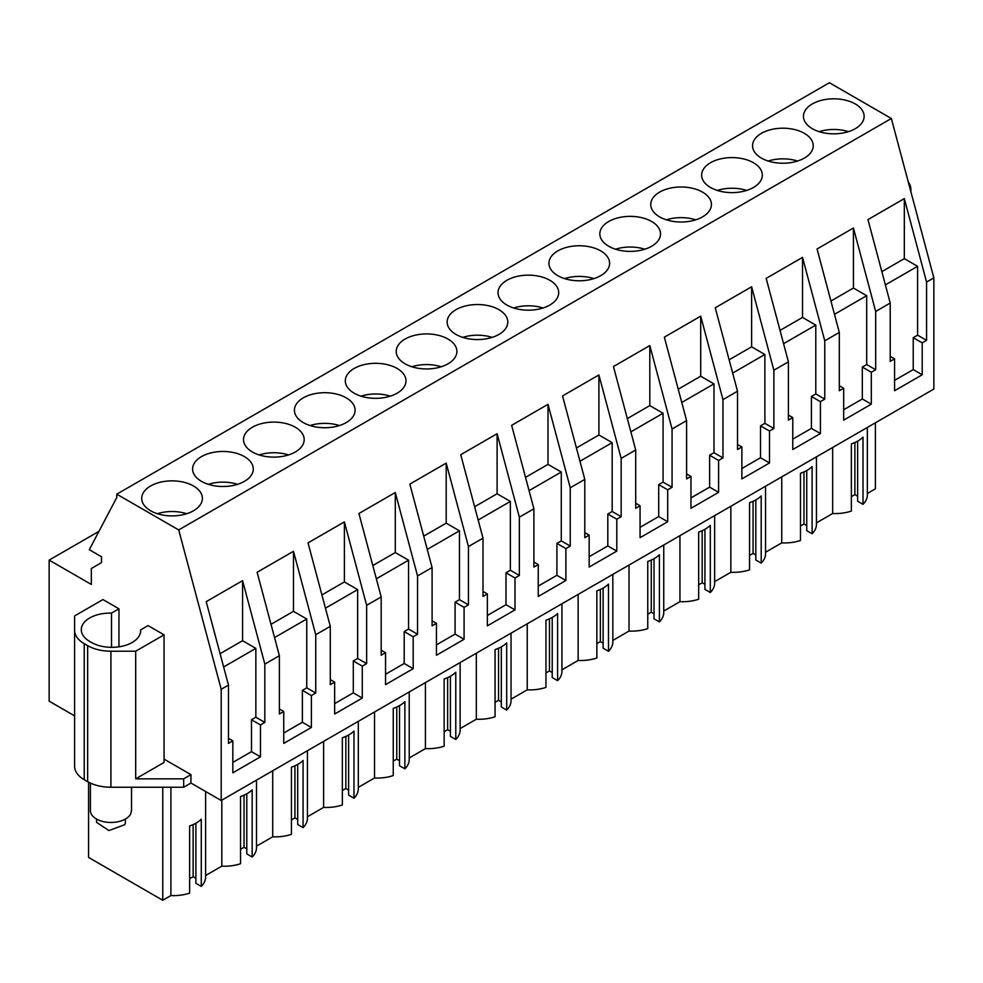 <?xml version="1.0" encoding="UTF-8"?>
<svg xmlns="http://www.w3.org/2000/svg" width="983" height="983" viewBox="0 0 983 983"><rect width="100%" height="100%" fill="white"/><g stroke="black" fill="none" stroke-linecap="round" stroke-linejoin="round"><path stroke-width="1.47" d="M74.597 715.87L49.15 701.174L49.15 560.101L91.333 584.455L91.333 568.493L101.507 562.62L101.507 556.747L89.293 549.694L116.756 497.533L116.756 494.179L829.406 82.732L891.348 118.501L933.85 277.857L933.85 389.059L221.2 800.506L221.2 689.304L228.474 685.102L206.221 601.657L242.58 580.67L242.58 640.707L220.094 653.695M84.243 643.668L84.243 779.703A32.906 18.996 180 0 1 74.597 766.273L74.597 630.238A32.906 18.996 0 0 0 84.243 643.668L87.647 645.647A32.906 18.996 0 0 0 110.919 651.213L110.919 787.236L183.686 787.236L190.948 783.033L221.2 800.506M110.919 787.236A32.906 18.996 180 0 1 87.647 781.669L87.647 645.647M84.243 779.703L87.647 781.669M875.398 422.801L875.398 488.821L867.35 493.478M867.35 427.445L867.35 495.027A32.107 18.542 180 0 1 863.013 504.34L863.013 437.165A32.107 18.542 180 0 1 851.376 443.886L851.376 511.062A32.107 18.542 180 0 1 832.65 513.507L816.455 522.858M816.455 456.837L816.455 524.418A32.107 18.542 180 0 1 812.105 533.732L806.736 530.636L806.736 470.525M806.736 525.598L803.971 524L800.469 526.016M812.105 533.732L812.105 466.556A32.107 18.542 180 0 1 800.469 473.278L800.469 540.453A32.107 18.542 180 0 1 781.743 542.899L765.548 552.249M765.548 486.229L765.548 553.81A32.107 18.542 180 0 1 761.198 563.124L755.829 560.015L755.829 499.917M755.829 554.977L753.076 553.392L749.562 555.407M761.198 563.124L761.198 495.948A32.107 18.542 180 0 1 749.562 502.657L749.562 569.833A32.107 18.542 180 0 1 730.848 572.29L714.641 581.641M714.641 515.62L714.641 583.202A32.107 18.542 180 0 1 710.304 592.503L704.934 589.407L704.934 529.309M704.934 584.369L702.169 582.772L698.667 584.799M710.304 592.503L710.304 525.34A32.107 18.542 180 0 1 698.667 532.049L698.667 599.225A32.107 18.542 180 0 1 679.941 601.67L663.746 611.033M663.746 545.012L663.746 612.581A32.107 18.542 180 0 1 659.396 621.895L654.027 618.798L654.027 558.7M654.027 613.761L651.262 612.163L647.76 614.191M659.396 621.895L659.396 554.719A32.107 18.542 180 0 1 647.76 561.44L647.76 628.616A32.107 18.542 180 0 1 629.034 631.061L612.839 640.412M612.839 574.391L612.839 641.973A32.107 18.542 180 0 1 608.489 651.287L603.12 648.19L603.12 588.08M603.12 643.152L600.355 641.555L596.853 643.582M608.489 651.287L608.489 584.111A32.107 18.542 180 0 1 596.853 590.832L596.853 658.008A32.107 18.542 180 0 1 578.139 660.453L561.932 669.804M561.932 603.783L561.932 671.364A32.107 18.542 180 0 1 557.594 680.678L552.225 677.582L552.225 617.471M552.225 672.544L549.46 670.947L545.958 672.962M557.594 680.678L557.594 613.503A32.107 18.542 180 0 1 545.958 620.212L545.958 687.387A32.107 18.542 180 0 1 527.232 689.845L511.037 699.196M511.037 633.175L511.037 700.756A32.107 18.542 180 0 1 506.687 710.07L501.318 706.961L501.318 646.863M501.318 701.923L498.553 700.326L495.051 702.354M506.687 710.07L506.687 642.894A32.107 18.542 180 0 1 495.051 649.603L495.051 716.779A32.107 18.542 180 0 1 476.325 719.224L460.13 728.587M460.13 662.567L460.13 730.136A32.107 18.542 180 0 1 455.78 739.449L450.411 736.353L450.411 676.255M450.411 731.315L447.646 729.718L444.144 731.745M455.78 739.449L455.78 672.274A32.107 18.542 180 0 1 444.144 678.995L444.144 746.171A32.107 18.542 180 0 1 425.418 748.616L409.223 757.967M409.223 691.946L409.223 759.527A32.107 18.542 180 0 1 404.873 768.841L399.516 765.745L399.516 705.634M399.516 760.707L396.751 759.109L393.249 761.137M404.873 768.841L404.873 701.665A32.107 18.542 180 0 1 393.249 708.387L393.249 775.562A32.107 18.542 180 0 1 374.523 778.008L358.316 787.358M358.316 721.338L358.316 788.919A32.107 18.542 180 0 1 353.978 798.233L348.609 795.136L348.609 735.026M348.609 790.099L345.844 788.501L342.342 790.516M353.978 798.233L353.978 731.057A32.107 18.542 180 0 1 342.342 737.778L342.342 804.954A32.107 18.542 180 0 1 323.616 807.399L307.421 816.75M307.421 750.729L307.421 818.311A32.107 18.542 180 0 1 303.071 827.625L297.702 824.516L297.702 764.418M297.702 819.478L294.937 817.881L291.435 819.908M303.071 827.625L303.071 760.449A32.107 18.542 180 0 1 291.435 767.158L291.435 834.334A32.107 18.542 180 0 1 272.709 836.791L256.514 846.142M256.514 780.121L256.514 847.69A32.107 18.542 180 0 1 252.164 857.004L246.794 853.908L246.794 793.809M246.794 848.87L244.042 847.272L240.528 849.3M252.164 857.004L252.164 789.828A32.107 18.542 180 0 1 240.528 796.549L240.528 863.725A32.107 18.542 180 0 1 221.814 866.17L205.607 875.521M205.607 791.499L205.607 877.082A32.107 18.542 180 0 1 201.269 886.396L195.9 883.299L195.9 823.189M195.9 878.261L193.135 876.664L189.633 878.691M201.269 886.396L201.269 819.22A32.107 18.542 180 0 1 189.633 825.941L189.633 893.117A32.107 18.542 180 0 1 170.907 895.562L162.76 900.268L162.76 787.236M88.581 782.185L88.581 857.446L162.76 900.268M857.643 441.146L857.643 501.244L863.013 504.34M857.643 496.206L854.878 494.609L851.376 496.636M908.28 181.966A32.906 18.996 180 0 1 910.872 189.363L910.872 191.697M933.85 277.857L926.576 282.06L904.323 198.615L904.323 258.652L881.837 271.64M228.474 685.102L228.474 743.406L232.836 740.887L232.836 772.798L260.47 756.836L260.47 724.926L264.832 722.407L264.832 664.115L279.381 655.71L279.381 714.014L283.743 711.495L283.743 743.406L311.378 727.457L311.378 695.546L315.74 693.027L315.74 634.723L330.288 626.331L330.288 684.623L334.65 682.104L334.65 714.014L362.272 698.065L362.272 666.155L366.647 663.636L366.647 605.331L381.183 596.939L381.183 655.243L385.545 652.724L385.545 684.623L413.179 668.673L413.179 636.763L417.542 634.244L417.542 575.94L432.09 567.547L432.09 625.852L436.452 623.333L436.452 655.243L464.087 639.282L464.087 607.371L468.449 604.852L468.449 546.56L482.997 538.156L482.997 596.46L487.359 593.941L487.359 625.852L514.994 609.89L514.994 577.992L519.356 575.473L519.356 517.169L526.618 512.966L533.892 508.776L533.892 567.068L538.254 564.549L538.254 596.46L565.889 580.511L565.889 548.6L570.251 546.081L570.251 487.777L577.525 483.575L584.799 479.385L584.799 537.689L589.161 535.17L589.161 567.068L616.796 551.119L616.796 519.208L621.158 516.689L621.158 458.385L635.706 449.993L635.706 508.297L640.068 505.778L640.068 537.689L667.703 521.727L667.703 489.817L672.065 487.298L672.065 429.006L686.601 420.601L686.601 478.905L690.963 476.386L690.963 508.297L718.598 492.336L718.598 460.437L722.96 457.918L722.96 399.614L730.234 395.412L737.508 391.222L737.508 449.514L741.87 446.995L741.87 478.905L769.505 462.956L769.505 431.046L773.867 428.527L773.867 370.222L781.141 366.02L788.415 361.83L788.415 420.122L792.777 417.603L792.777 449.514L820.412 433.564L820.412 401.654L824.774 399.135L824.774 340.831L839.31 332.438L839.31 390.743L843.684 388.224L843.684 420.134L871.307 404.173L871.307 372.262L875.669 369.743L875.669 311.451L890.217 303.047L890.217 361.351L894.579 358.832L894.579 390.743L922.214 374.781L922.214 342.883L926.576 340.364L926.576 282.06M164.05 759.109L190.948 774.641L183.686 778.843L183.686 787.236M190.948 783.033L190.948 774.641M116.756 494.179L178.709 529.935L221.2 689.304M110.919 651.213L135.691 651.213L135.691 778.843L183.686 778.843M135.691 778.843L164.05 762.464L164.05 634.834L148.052 625.593L140.594 629.906A28.79 16.625 0 0 1 140.63 630.717A28.79 16.625 0 0 1 122.85 646.077A28.79 16.625 0 0 1 91.468 642.464L89.723 641.457A28.79 16.625 0 0 1 81.294 629.71A28.79 16.625 0 0 1 111.509 613.109L118.955 608.809L102.957 599.569L74.597 615.936L74.597 630.238M98.951 531.348L49.15 560.101M221.814 800.15L221.814 866.17M272.709 770.758L272.709 836.791M323.616 741.379L323.616 807.399M374.523 711.987L374.523 778.008M425.418 682.595L425.418 748.616M476.325 653.204L476.325 719.224M527.232 623.824L527.232 689.845M578.139 594.432L578.139 660.453M629.034 565.041L629.034 631.061M679.941 535.649L679.941 601.67M730.848 506.27L730.848 572.29M781.743 476.878L781.743 542.899M832.65 447.486L832.65 513.507M170.907 787.236L170.907 895.562M803.971 524L803.971 471.914M753.076 553.392L753.076 501.305M702.169 582.772L702.169 530.697M651.262 612.163L651.262 560.077M600.355 641.555L600.355 589.468M549.46 670.947L549.46 618.86M498.553 700.326L498.553 648.252M447.646 729.718L447.646 677.631M396.751 759.109L396.751 707.023M345.844 788.501L345.844 736.414M294.937 817.881L294.937 765.806M244.042 847.272L244.042 795.186M193.135 876.664L193.135 824.577M854.878 494.609L854.878 442.522M891.348 118.501L178.709 529.935M812.339 103.94A30.338 17.51 180 0 1 845.392 100.143A30.338 17.51 180 0 1 864.131 116.326A30.338 17.51 180 0 1 855.235 128.712A30.338 17.51 180 0 1 822.181 132.508A30.338 17.51 180 0 1 803.455 116.326A30.338 17.51 180 0 1 812.339 103.94M549.816 305.049A30.338 17.51 180 0 1 516.763 308.846A30.338 17.51 180 0 1 498.025 292.664A30.338 17.51 180 0 1 506.921 280.278A30.338 17.51 180 0 1 539.974 276.481A30.338 17.51 180 0 1 558.7 292.664A30.338 17.51 180 0 1 549.816 305.049M498.922 334.441A30.338 17.51 180 0 1 465.856 338.238A30.338 17.51 180 0 1 447.13 322.055A30.338 17.51 180 0 1 456.014 309.67A30.338 17.51 180 0 1 489.079 305.873A30.338 17.51 180 0 1 507.806 322.055A30.338 17.51 180 0 1 498.922 334.441M448.015 363.821A30.338 17.51 180 0 1 414.949 367.617A30.338 17.51 180 0 1 396.223 351.435A30.338 17.51 180 0 1 405.107 339.049A30.338 17.51 180 0 1 438.172 335.252A30.338 17.51 180 0 1 456.898 351.435A30.338 17.51 180 0 1 448.015 363.821M753.433 187.495A30.338 17.51 180 0 1 720.367 191.292A30.338 17.51 180 0 1 701.641 175.109A30.338 17.51 180 0 1 710.525 162.723A30.338 17.51 180 0 1 743.59 158.927A30.338 17.51 180 0 1 762.317 175.109A30.338 17.51 180 0 1 753.433 187.495M761.432 133.332A30.338 17.51 180 0 1 794.497 129.535A30.338 17.51 180 0 1 813.224 145.717A30.338 17.51 180 0 1 804.34 158.103A30.338 17.51 180 0 1 771.274 161.9A30.338 17.51 180 0 1 752.548 145.717A30.338 17.51 180 0 1 761.432 133.332M651.631 246.266A30.338 17.51 180 0 1 618.565 250.063A30.338 17.51 180 0 1 599.839 233.88A30.338 17.51 180 0 1 608.723 221.494A30.338 17.51 180 0 1 641.788 217.698A30.338 17.51 180 0 1 660.515 233.88A30.338 17.51 180 0 1 651.631 246.266M702.526 216.887A30.338 17.51 180 0 1 669.472 220.683A30.338 17.51 180 0 1 650.746 204.501A30.338 17.51 180 0 1 659.63 192.115A30.338 17.51 180 0 1 692.683 188.318A30.338 17.51 180 0 1 711.422 204.501A30.338 17.51 180 0 1 702.526 216.887M557.816 250.886A30.338 17.51 180 0 1 590.881 247.089A30.338 17.51 180 0 1 609.607 263.272A30.338 17.51 180 0 1 600.724 275.658A30.338 17.51 180 0 1 567.658 279.455A30.338 17.51 180 0 1 548.932 263.272A30.338 17.51 180 0 1 557.816 250.886M201.49 456.604A30.338 17.51 180 0 1 234.556 452.807A30.338 17.51 180 0 1 253.282 468.989A30.338 17.51 180 0 1 244.398 481.375A30.338 17.51 180 0 1 211.333 485.172A30.338 17.51 180 0 1 192.607 468.989A30.338 17.51 180 0 1 201.49 456.604M252.398 427.224A30.338 17.51 180 0 1 285.463 423.427A30.338 17.51 180 0 1 304.189 439.61A30.338 17.51 180 0 1 295.305 451.996A30.338 17.51 180 0 1 262.24 455.793A30.338 17.51 180 0 1 243.514 439.61A30.338 17.51 180 0 1 252.398 427.224M303.305 397.832A30.338 17.51 180 0 1 336.37 394.036A30.338 17.51 180 0 1 355.096 410.218A30.338 17.51 180 0 1 346.213 422.604A30.338 17.51 180 0 1 313.147 426.401A30.338 17.51 180 0 1 294.421 410.218A30.338 17.51 180 0 1 303.305 397.832M354.212 368.441A30.338 17.51 180 0 1 387.265 364.644A30.338 17.51 180 0 1 405.991 380.826A30.338 17.51 180 0 1 397.107 393.212A30.338 17.51 180 0 1 364.054 397.009A30.338 17.51 180 0 1 345.316 380.826A30.338 17.51 180 0 1 354.212 368.441M150.596 485.995A30.338 17.51 180 0 1 183.649 482.198A30.338 17.51 180 0 1 202.387 498.381A30.338 17.51 180 0 1 193.491 510.767A30.338 17.51 180 0 1 160.438 514.564A30.338 17.51 180 0 1 141.712 498.381A30.338 17.51 180 0 1 150.596 485.995M279.381 655.71L257.128 572.278L293.487 551.279L293.487 611.328L271.001 624.303M315.74 634.723L293.487 551.279M330.288 626.331L308.035 542.886L344.394 521.887L344.394 581.936L321.908 594.912M366.647 605.331L344.394 521.887M381.183 596.939L358.93 513.495L395.289 492.508L395.289 552.544L372.803 565.52M417.542 575.94L395.289 492.508M432.09 567.547L409.837 484.103L446.196 463.116L446.196 523.153L423.71 536.14M468.449 546.56L446.196 463.116M482.997 538.156L460.744 454.711L497.103 433.724L497.103 493.761L474.617 506.749M519.356 517.169L497.103 433.724M533.892 508.776L511.639 425.332L547.998 404.332L547.998 464.381L525.524 477.357M570.251 487.777L547.998 404.332M584.799 479.385L562.546 395.94L598.905 374.953L598.905 434.99L576.419 447.965M621.158 458.385L598.905 374.953M635.706 449.993L613.453 366.548L649.812 345.561L649.812 405.598L627.326 418.586M672.065 429.006L649.812 345.561M686.601 420.601L664.348 337.157L700.707 316.17L700.707 376.206L678.233 389.194M722.96 399.614L700.707 316.17M737.508 391.222L715.255 307.777L751.614 286.778L751.614 346.827L729.128 359.803M773.867 370.222L751.614 286.778M788.415 361.83L766.162 278.386L802.521 257.399L802.521 317.435L780.035 330.411M824.774 340.831L802.521 257.399M839.31 332.438L817.057 248.994L853.428 228.007L853.428 288.044L830.942 301.031M875.669 311.451L853.428 228.007M890.217 303.047L867.964 219.602L904.323 198.615M264.832 664.115L242.58 580.67M926.576 340.364L917.594 335.166L917.594 266.319L904.323 258.652M917.594 335.166L913.232 337.685L913.232 369.596L922.214 374.781M922.214 342.883L913.232 337.685M894.579 380.36L913.232 369.596M894.579 358.832L890.217 356.313M875.669 369.743L866.687 364.558L866.687 295.699L853.428 288.044M866.687 364.558L862.324 367.077L862.324 398.987L871.307 404.173M871.307 372.262L862.324 367.077M843.684 409.751L862.324 398.987M843.684 388.224L839.31 385.705M824.774 399.135L815.779 393.95L815.779 325.09L802.521 317.435M815.779 393.95L811.417 396.468L811.417 428.379L820.412 433.564M820.412 401.654L811.417 396.468M792.777 439.143L811.417 428.379M792.777 417.603L788.415 415.084M773.867 428.527L764.885 423.341L764.885 354.482L751.614 346.827M764.885 423.341L760.523 425.86L760.523 457.759L769.505 462.956M769.505 431.046L760.523 425.86M741.87 468.522L760.523 457.759M741.87 446.995L737.508 444.476M722.96 457.918L713.977 452.721L713.977 383.874L700.707 376.206M713.977 452.721L709.615 455.24L709.615 487.15L718.598 492.336M718.598 460.437L709.615 455.24M690.963 497.914L709.615 487.15M690.963 476.386L686.601 473.867M672.065 487.298L663.07 482.112L663.07 413.253L649.812 405.598M663.07 482.112L658.708 484.631L658.708 516.542L667.703 521.727M667.703 489.817L658.708 484.631M640.068 527.306L658.708 516.542M640.068 505.778L635.706 503.259M621.158 516.689L612.176 511.504L612.176 442.645L598.905 434.99M612.176 511.504L607.813 514.023L607.813 545.934L616.796 551.119M616.796 519.208L607.813 514.023M589.161 556.697L607.813 545.934M589.161 535.17L584.799 532.651M570.251 546.081L561.268 540.896L561.268 472.037L547.998 464.381M561.268 540.896L556.906 543.415L556.906 575.313L565.889 580.511M565.889 548.6L556.906 543.415M538.254 586.089L556.906 575.313M538.254 564.549L533.892 562.03M519.356 575.473L510.361 570.275L510.361 501.428L497.103 493.761M510.361 570.275L505.999 572.794L505.999 604.705L514.994 609.89M514.994 577.992L505.999 572.794M487.359 615.469L505.999 604.705M487.359 593.941L482.997 591.422M468.449 604.852L459.466 599.667L459.466 530.82L446.196 523.153M459.466 599.667L455.092 602.186L455.092 634.096L464.087 639.282M464.087 607.371L455.092 602.186M436.452 644.86L455.092 634.096M436.452 623.333L432.09 620.814M417.542 634.244L408.559 629.059L408.559 560.199L395.289 552.544M408.559 629.059L404.197 631.577L404.197 663.488L413.179 668.673M413.179 636.763L404.197 631.577M385.545 674.252L404.197 663.488M385.545 652.724L381.183 650.205M366.647 663.636L357.652 658.45L357.652 589.591L344.394 581.936M357.652 658.45L353.29 660.969L353.29 692.868L362.272 698.065M362.272 666.155L353.29 660.969M334.65 703.644L353.29 692.868M334.65 682.104L330.288 679.585M315.74 693.027L306.745 687.83L306.745 618.983L293.487 611.328M306.745 687.83L302.383 690.349L302.383 722.259L311.378 727.457M311.378 695.546L302.383 690.349M283.743 733.023L302.383 722.259M283.743 711.495L279.381 708.976M264.832 722.407L255.85 717.221L255.85 648.375L242.58 640.707M255.85 717.221L251.488 719.74L251.488 751.651L260.47 756.836M260.47 724.926L251.488 719.74M232.836 762.415L251.488 751.651M232.836 740.887L228.474 738.368M164.05 634.834L135.691 651.213M917.594 266.319L885.376 284.91M866.687 295.699L834.481 314.302M815.779 325.09L783.574 343.694M764.885 354.482L732.667 373.073M713.977 383.874L681.772 402.465M663.07 413.253L630.865 431.856M612.176 442.645L579.958 461.248M561.268 472.037L529.063 490.628M510.361 501.428L478.156 520.019M459.466 530.82L427.249 549.411M408.559 560.199L376.354 578.803M357.652 589.591L325.447 608.182M306.745 618.983L274.54 637.574M255.85 648.375L223.632 666.965M118.955 608.809L118.955 646.826M140.594 629.906L140.594 631.541M111.509 613.109L111.509 647.342M848.464 131.661A30.338 17.51 0 0 0 819.109 131.661M797.569 161.04A30.338 17.51 0 0 0 768.202 161.04M746.662 190.432A30.338 17.51 0 0 0 717.307 190.432M695.755 219.823A30.338 17.51 0 0 0 666.4 219.823M644.86 249.215A30.338 17.51 0 0 0 615.493 249.215M593.953 278.607A30.338 17.51 0 0 0 564.586 278.607M543.046 307.986A30.338 17.51 0 0 0 513.691 307.986M492.151 337.378A30.338 17.51 0 0 0 462.784 337.378M441.244 366.77A30.338 17.51 0 0 0 411.877 366.77M390.337 396.161A30.338 17.51 0 0 0 360.982 396.161M339.43 425.541A30.338 17.51 0 0 0 310.075 425.541M288.535 454.932A30.338 17.51 0 0 0 259.168 454.932M237.628 484.324A30.338 17.51 0 0 0 208.273 484.324M186.721 513.716A30.338 17.51 0 0 0 157.366 513.716M90.399 783.082L90.399 810.582A20.569 11.87 -0 0 0 108.032 822.341A20.569 11.87 -0 0 0 130.702 813.924L131.525 810.582L131.525 787.236M125.357 819.06L125.357 822.341A14.401 8.306 180 0 1 124.78 824.676L108.916 830.574L96.567 822.341L96.567 819.06"/></g></svg>
